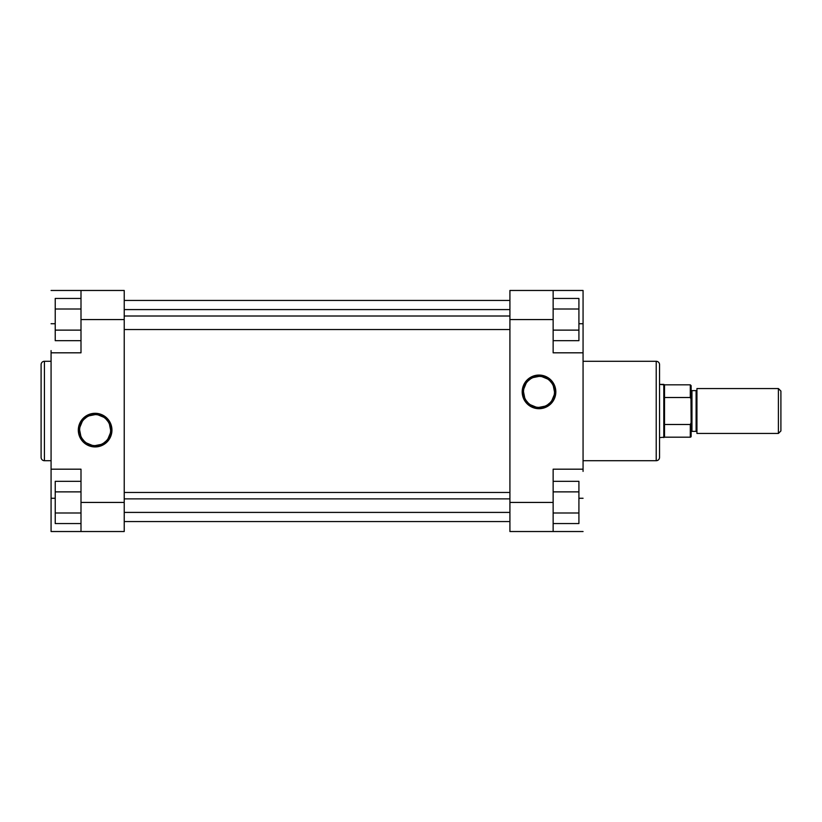 <?xml version="1.0" encoding="UTF-8"?>
<svg xmlns="http://www.w3.org/2000/svg" width="822" height="822" viewBox="0 0 822 822"><rect width="100%" height="100%" fill="white"/><g stroke="black" fill="none" stroke-linecap="round" stroke-linejoin="round"><path stroke-width="1.23" d="M95.126 414.627L95.126 413.302A16.82 16.82 0 0 1 111.946 430.122A16.82 16.82 0 0 1 95.126 446.932L101.568 445.658L107.024 442.01L110.672 436.554L111.946 430.122L110.672 423.679L109.11 420.772L107.024 418.223L101.568 414.586L98.414 413.62L91.848 413.62L85.786 416.138L83.238 418.223L79.59 423.679L78.635 426.834L78.635 433.4L79.59 436.554L83.238 442.01L85.786 444.106L91.848 446.613L95.126 446.932L95.126 445.606A15.484 15.484 0 0 0 110.621 430.122A15.484 15.484 0 0 0 95.126 414.627A15.484 15.484 0 0 0 79.642 430.122A15.484 15.484 0 0 0 95.126 445.606L95.126 446.932A16.82 16.82 0 0 1 78.316 430.122A16.82 16.82 0 0 1 95.126 413.302L95.126 414.627A15.484 15.484 0 0 1 110.621 430.122A15.484 15.484 0 0 1 95.126 445.606A15.484 15.484 0 0 1 79.642 430.122A15.484 15.484 0 0 1 95.126 414.627L89.208 415.809M41.1 364.619L41.1 457.381A3.329 3.329 0 0 0 44.429 460.71L44.429 361.29A3.329 3.329 0 0 0 41.1 364.619A3.329 3.329 0 0 1 44.429 361.29L44.429 460.71L51.077 460.71L44.429 460.71A3.329 3.329 0 0 1 41.1 457.381L41.1 364.845M51.077 361.29L44.429 361.29L51.077 361.29M80.998 502.437L80.998 531.526L124.225 531.526L124.225 290.474L80.998 290.474L80.998 352.813L80.998 319.563L124.225 319.563L124.225 502.437L80.998 502.437L80.998 469.187L80.998 531.526L124.225 531.526L124.225 502.437L80.998 502.437M51.077 352.813L80.998 352.813L51.077 352.813L51.077 469.187L51.077 350.604M51.077 471.396L51.077 531.526L80.998 531.526L51.077 531.526L51.077 498.276L55.228 498.276L51.077 498.276L51.077 469.187L80.998 469.187L51.077 469.187M51.077 290.474L124.225 290.474L124.225 319.563L80.998 319.563L80.998 290.474L51.077 290.474M51.077 323.724L55.228 323.724L51.077 323.724M95.126 445.606L101.055 444.425M103.736 442.996L106.079 441.065M108.011 438.722L110.323 433.143M110.621 430.122L109.439 424.193M108.011 421.511L106.079 419.169M103.736 417.237L98.147 414.925M86.526 417.237L84.183 419.169M82.251 421.511L79.94 427.101M79.642 430.122L80.823 436.04M82.251 438.722L84.183 441.065M86.526 442.996L92.105 445.308M55.228 340.678L55.228 298.448L80.998 298.448L55.228 298.448L55.228 309.01L80.998 309.01L55.228 309.01L55.228 330.125L80.998 330.125L55.228 330.125L55.228 340.678L80.998 340.678L55.228 340.678M55.228 523.552L55.228 481.322L80.998 481.322L55.228 481.322L55.228 491.875L80.998 491.875L55.228 491.875L55.228 512.99L80.998 512.99L55.228 512.99L55.228 523.552L80.998 523.552L55.228 523.552M509.917 300.441L124.225 300.441L509.917 300.441M124.225 521.559L509.917 521.559L124.225 521.559M539.006 407.373L539.006 408.698A16.82 16.82 0 0 1 522.196 391.878A16.82 16.82 0 0 1 539.006 375.068L535.728 375.387L529.666 377.894L527.118 379.99L523.47 385.446L522.515 388.601L522.515 395.166L523.47 398.321L527.118 403.777L529.666 405.863L535.728 408.38L542.294 408.38L545.448 407.414L550.904 403.777L552.99 401.228L554.552 398.321L555.826 391.878L554.552 385.446L550.904 379.99L548.356 377.894L542.294 375.387L539.006 375.068L539.006 376.394A15.484 15.484 0 0 0 523.522 391.878A15.484 15.484 0 0 0 539.006 407.373A15.484 15.484 0 0 0 554.501 391.878A15.484 15.484 0 0 0 539.006 376.394L539.006 375.068A16.82 16.82 0 0 1 555.826 391.878A16.82 16.82 0 0 1 539.006 408.698L539.006 407.373A15.484 15.484 0 0 1 523.522 391.878A15.484 15.484 0 0 1 539.006 376.394A15.484 15.484 0 0 1 554.501 391.878A15.484 15.484 0 0 1 539.006 407.373L544.935 406.191M659.542 457.381L659.542 364.619A3.329 3.329 0 0 0 656.213 361.29L656.213 460.71A3.329 3.329 0 0 0 659.542 457.381A3.329 3.329 0 0 1 656.213 460.71L656.213 361.29L583.065 361.29L656.213 361.29A3.329 3.329 0 0 1 659.542 364.619L659.542 457.155M583.065 460.71L656.213 460.71L583.065 460.71M553.144 319.563L553.144 290.474L509.917 290.474L509.917 531.526L553.144 531.526L553.144 469.187L553.144 502.437L509.917 502.437L509.917 319.563L553.144 319.563L553.144 352.813L553.144 290.474L509.917 290.474L509.917 319.563L553.144 319.563M583.065 469.187L553.144 469.187L583.065 469.187L583.065 352.813L583.065 471.396M583.065 350.604L583.065 290.474L553.144 290.474L583.065 290.474L583.065 323.724L578.914 323.724L583.065 323.724L583.065 352.813L553.144 352.813L583.065 352.813M583.065 531.526L509.917 531.526L509.917 502.437L553.144 502.437L553.144 531.526L583.065 531.526M583.065 498.276L578.914 498.276L583.065 498.276M539.006 376.394L533.088 377.575M530.406 379.004L528.063 380.935M526.131 383.278L523.82 388.857M523.522 391.878L524.703 397.807M526.131 400.489L528.063 402.831M530.406 404.763L535.985 407.075M547.616 404.763L549.959 402.831M551.891 400.489L554.203 394.899M554.501 391.878L553.319 385.96M551.891 383.278L549.959 380.935M547.616 379.004L542.027 376.692M578.914 481.322L578.914 523.552L553.144 523.552L578.914 523.552L578.914 512.99L553.144 512.99L578.914 512.99L578.914 491.875L553.144 491.875L578.914 491.875L578.914 481.322L553.144 481.322L578.914 481.322M578.914 298.448L578.914 340.678L553.144 340.678L578.914 340.678L578.914 330.125L553.144 330.125L578.914 330.125L578.914 309.01L553.144 309.01L578.914 309.01L578.914 298.448L553.144 298.448L578.914 298.448M778.403 388.559L780.9 391.046L780.9 430.954L778.403 433.441L696.943 433.441L778.403 433.441L778.403 388.559L696.943 388.559L778.403 388.559L778.403 433.441L780.9 430.954L780.9 391.046L778.403 388.559M691.96 431.365A0.832 0.832 0 0 0 691.127 432.197A0.832 0.832 0 0 1 691.96 431.365L696.111 431.365L696.111 390.635A0.832 0.832 0 0 0 696.943 389.803A0.832 0.832 0 0 1 696.111 390.635L691.96 390.635L691.96 431.365L696.111 431.365L696.111 390.635L691.96 390.635L691.96 431.365M691.127 389.803A0.832 0.832 0 0 0 691.96 390.635A0.832 0.832 0 0 1 691.127 389.803M696.943 432.197A0.832 0.832 0 0 0 696.111 431.365A0.832 0.832 0 0 1 696.943 432.197M659.542 384.398L664.525 384.819L664.525 397.509L690.295 397.509L690.295 384.819L664.525 384.819L690.295 384.819L690.295 397.509L691.127 399.204L691.127 422.796L690.295 424.491L690.295 437.181A0.832 0.832 0 0 0 691.127 436.348L691.127 422.796L691.127 436.348A0.832 0.832 0 0 1 690.295 437.181L690.295 424.491L664.525 424.491L664.525 437.181L659.542 437.602L664.525 437.181L664.525 384.819L663.806 384.398L663.806 437.602L663.806 384.398L659.542 384.398M690.542 424.419L691.127 422.796L690.295 424.491L664.525 424.491L664.525 397.509L690.295 397.509M696.943 388.559L696.943 433.441L696.943 388.559M691.127 385.878L691.127 399.204L691.127 385.652L690.295 384.819M690.973 398.208L691.127 422.796M509.917 316.008L124.225 316.008L509.917 316.008M509.917 498.872L124.225 498.872L509.917 498.872M690.295 437.181L664.525 437.181M509.917 329.54L124.225 329.54M509.917 309.586L124.225 309.586M509.917 512.414L124.225 512.414M509.917 492.46L124.225 492.46"/></g></svg>
